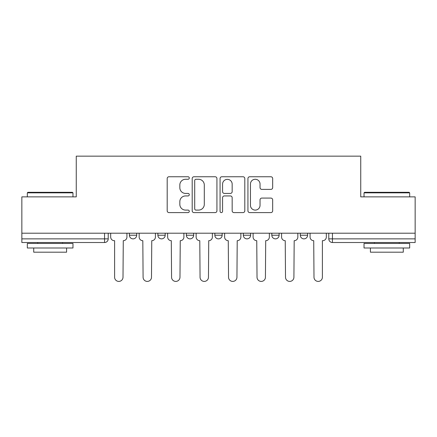 <?xml version="1.0" encoding="UTF-8"?>
<svg xmlns="http://www.w3.org/2000/svg" width="437" height="437" viewBox="0 0 437 437"><rect width="100%" height="100%" fill="white"/><g stroke="black" fill="none" stroke-linecap="round" stroke-linejoin="round"><path stroke-width="0.66" d="M189.287 178.012A1.256 1.256 0 0 0 188.03 176.756L168.988 176.756A1.792 1.792 0 0 0 167.196 178.547L167.196 210.809A1.792 1.792 0 0 0 168.988 212.601L188.03 212.601A1.256 1.256 0 0 0 189.287 211.35A1.256 1.256 0 0 0 188.03 210.093L185.567 210.093A5.736 5.736 0 0 1 179.831 204.358L179.831 201.67A5.736 5.736 0 0 1 185.567 195.934L188.03 195.934A1.256 1.256 0 0 0 189.287 194.678A1.256 1.256 0 0 0 188.03 193.427L185.567 193.427A5.736 5.736 0 0 1 179.831 187.692L179.831 185.004A5.736 5.736 0 0 1 185.567 179.268L188.03 179.268A1.256 1.256 0 0 0 189.287 178.012M300.301 233.205L300.301 235.215L307.604 235.215A3.654 3.654 0 0 1 303.95 238.864A3.654 3.654 0 0 1 300.301 235.215L300.301 233.205M271.814 233.205L271.814 235.215L279.117 235.215A3.654 3.654 0 0 1 275.468 238.864A3.654 3.654 0 0 1 271.814 235.215L271.814 233.205M214.846 233.205L214.846 235.215L222.154 235.215A3.654 3.654 0 0 1 218.5 238.864A3.654 3.654 0 0 1 214.846 235.215L214.846 233.205M270.88 189.39A1.792 1.792 0 0 0 272.672 187.599L272.672 178.547A1.792 1.792 0 0 0 270.88 176.756L249.729 176.756A1.792 1.792 0 0 0 247.937 178.547L247.937 210.809A1.792 1.792 0 0 0 249.729 212.601L270.88 212.601A1.792 1.792 0 0 0 272.672 210.809L272.672 199.878A1.792 1.792 0 0 0 270.88 198.087L261.829 198.087A1.792 1.792 0 0 0 260.037 199.878L260.037 205.297A4.796 4.796 0 0 1 255.241 210.093A4.796 4.796 0 0 1 250.445 205.297L250.445 184.059A4.796 4.796 0 0 1 255.241 179.268A4.796 4.796 0 0 1 260.037 184.059L260.037 187.599A1.792 1.792 0 0 0 261.829 189.39L270.88 189.39M21.85 233.205L21.85 196.868L76.262 196.868L76.262 156.151L360.738 156.151L360.738 196.868L415.15 196.868L415.15 233.205L21.85 233.205L21.85 238.864L108.218 238.864L108.218 233.205L108.218 238.864A3.654 3.654 0 0 1 104.563 242.519L21.85 242.519L21.85 238.864M216.932 178.547A1.792 1.792 0 0 0 215.141 176.756L193.99 176.756A1.792 1.792 0 0 0 192.198 178.547L192.198 210.809A1.792 1.792 0 0 0 193.99 212.601L215.141 212.601A1.792 1.792 0 0 0 216.932 210.809L216.932 178.547M221.859 176.756L243.01 176.756A1.792 1.792 0 0 1 244.802 178.547L244.802 210.809A1.792 1.792 0 0 1 243.01 212.601L233.959 212.601A1.792 1.792 0 0 1 232.167 210.809L232.167 197.726A1.792 1.792 0 0 0 230.375 195.934L224.372 195.934A1.792 1.792 0 0 0 222.575 197.726L222.575 211.35A1.256 1.256 0 0 1 221.324 212.601A1.256 1.256 0 0 1 220.068 211.35L220.068 178.547A1.792 1.792 0 0 1 221.859 176.756M328.782 233.205L328.782 238.864L415.15 238.864L415.15 242.519L332.437 242.519A3.654 3.654 0 0 1 328.782 238.864M415.15 233.205L415.15 238.864M307.604 233.205L307.604 235.215L307.604 233.205M279.117 235.215L279.117 233.205L279.117 235.215A3.654 3.654 0 0 1 275.468 238.864M250.636 233.205L250.636 235.215A3.654 3.654 0 0 1 246.981 238.864A3.654 3.654 0 0 1 243.333 235.215A3.654 3.654 0 0 0 246.981 238.864A3.654 3.654 0 0 0 250.636 235.215L250.636 233.205M243.333 233.205L243.333 235.215L250.636 235.215M222.154 233.205L222.154 235.215M193.667 233.205L193.667 235.215A3.654 3.654 0 0 1 190.019 238.864A3.654 3.654 0 0 1 186.364 235.215A3.654 3.654 0 0 0 190.019 238.864A3.654 3.654 0 0 0 193.667 235.215L186.364 235.215L186.364 233.205M157.883 233.205L157.883 235.215L165.186 235.215L165.186 233.205L165.186 235.215A3.654 3.654 0 0 1 161.532 238.864A3.654 3.654 0 0 1 157.883 235.215A3.654 3.654 0 0 0 161.532 238.864M129.396 233.205L129.396 235.215L136.699 235.215L136.699 233.205L136.699 235.215A3.654 3.654 0 0 1 133.05 238.864A3.654 3.654 0 0 1 129.396 235.215A3.654 3.654 0 0 0 133.05 238.864M104.563 233.205L104.563 242.519A3.654 3.654 0 0 0 108.218 238.864M195.962 179.268A1.256 1.256 0 0 0 194.705 180.519L194.705 208.837A1.256 1.256 0 0 0 195.962 210.093L198.562 210.093A5.736 5.736 0 0 0 204.298 204.358L204.298 185.004A5.736 5.736 0 0 0 198.562 179.268L195.962 179.268M232.167 184.152A4.796 4.796 0 0 0 227.371 179.356A4.796 4.796 0 0 0 222.575 184.152L222.575 191.63A1.792 1.792 0 0 0 224.372 193.427L230.375 193.427A1.792 1.792 0 0 0 232.167 191.63L232.167 184.152M110.681 233.205L110.681 237.04A3.654 3.654 0 0 0 114.33 240.694L114.609 240.694L114.609 277.211A4.201 4.201 0 0 0 118.804 281.412A4.201 4.201 0 0 0 123.005 277.211L123.278 240.694A3.654 3.654 0 0 0 126.932 237.04L126.932 233.205M139.163 233.205L139.163 237.04A3.654 3.654 0 0 0 142.817 240.694L143.09 277.211A4.201 4.201 0 0 0 147.291 281.412A4.201 4.201 0 0 0 151.492 277.211L151.765 240.694A3.654 3.654 0 0 0 155.414 237.04L155.414 233.205M167.65 233.205L167.65 237.04A3.654 3.654 0 0 0 171.299 240.694L171.572 277.211A4.201 4.201 0 0 0 175.772 281.412A4.201 4.201 0 0 0 179.973 277.211L180.246 240.694A3.654 3.654 0 0 0 183.901 237.04L183.901 233.205M27.329 192.854L27.875 192.307L72.427 192.307L72.974 192.854L27.329 192.854L27.329 196.868M72.974 247.998L27.329 247.998L27.329 243.431L72.974 243.431L72.974 247.998M66.582 247.998L66.582 252.193L33.72 252.193L33.72 247.998M364.026 192.854L364.573 192.307L409.125 192.307L409.671 192.854L364.026 192.854L364.026 196.868M409.671 247.998L364.026 247.998L364.026 243.431L409.671 243.431L409.671 247.998M403.28 247.998L403.28 252.193L370.418 252.193L370.418 247.998M196.131 233.205L196.131 237.04A3.654 3.654 0 0 0 199.785 240.694L200.059 277.211A4.201 4.201 0 0 0 204.259 281.412A4.201 4.201 0 0 0 208.46 277.211L208.733 240.694A3.654 3.654 0 0 0 212.382 237.04L212.382 233.205M224.618 233.205L224.618 237.04A3.654 3.654 0 0 0 228.267 240.694L228.54 277.211A4.201 4.201 0 0 0 232.741 281.412A4.201 4.201 0 0 0 236.941 277.211L237.215 240.694A3.654 3.654 0 0 0 240.869 237.04L240.869 233.205M253.099 233.205L253.099 237.04A3.654 3.654 0 0 0 256.754 240.694L257.027 277.211A4.201 4.201 0 0 0 261.228 281.412A4.201 4.201 0 0 0 265.428 277.211L265.701 240.694A3.654 3.654 0 0 0 269.35 237.04L269.35 233.205M281.586 233.205L281.586 237.04A3.654 3.654 0 0 0 285.235 240.694L285.508 277.211A4.201 4.201 0 0 0 289.709 281.412A4.201 4.201 0 0 0 293.91 277.211L294.183 240.694A3.654 3.654 0 0 0 297.837 237.04L297.837 233.205M310.068 233.205L310.068 237.04A3.654 3.654 0 0 0 313.722 240.694L313.995 277.211A4.201 4.201 0 0 0 318.196 281.412A4.201 4.201 0 0 0 322.391 277.211L322.391 240.694L322.67 240.694A3.654 3.654 0 0 0 326.319 237.04L326.319 233.205M332.437 233.205L332.437 242.519M72.974 196.868L72.974 192.854M62.567 243.431L62.567 242.519M37.735 243.431L37.735 242.519M409.671 196.868L409.671 192.854M399.265 243.431L399.265 242.519M374.433 243.431L374.433 242.519"/></g></svg>
